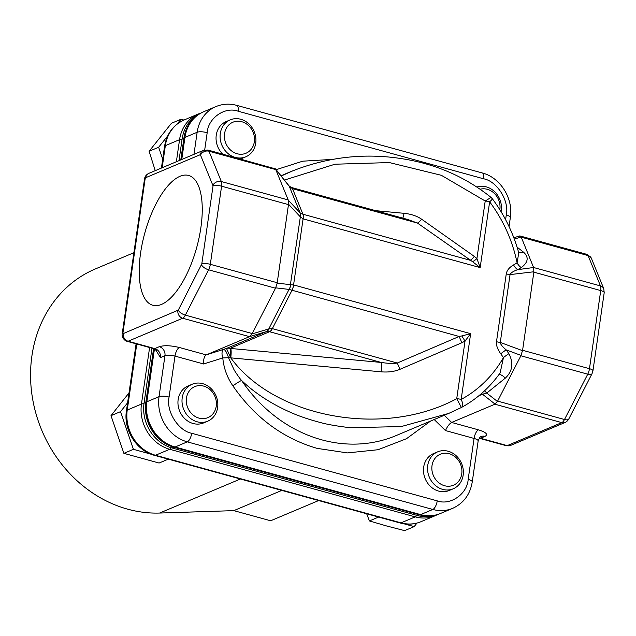 <?xml version="1.0" encoding="UTF-8"?>
<svg xmlns="http://www.w3.org/2000/svg" width="636" height="636" viewBox="0 0 636 636"><rect width="100%" height="100%" fill="white"/><g stroke="black" fill="none" stroke-linecap="round" stroke-linejoin="round"><path stroke-width="0.95" d="M203.663 386.1A16.838 14.715 67.2 0 0 186.475 398.025A16.838 14.715 67.2 0 0 199.044 418.138A16.838 14.715 67.2 0 0 216.232 406.213A16.838 14.715 67.2 0 0 203.663 386.1M197.168 421.795A20.042 17.522 -112.8 0 1 182.19 403.733A20.042 17.522 -112.8 0 1 192.136 384.255A20.042 17.522 -112.8 0 1 202.661 383.651A20.042 17.522 -112.8 0 1 217.647 401.714A20.042 17.522 -112.8 0 1 207.702 421.191A20.042 17.522 -112.8 0 1 197.168 421.795M449.191 453.699A16.838 14.715 67.2 0 0 432.011 465.624A16.838 14.715 67.2 0 0 444.58 485.737A16.838 14.715 67.2 0 0 461.76 473.812A16.838 14.715 67.2 0 0 449.191 453.699M442.704 489.394A20.042 17.522 -112.8 0 1 427.726 471.332A20.042 17.522 -112.8 0 1 437.663 451.846A20.042 17.522 -112.8 0 1 448.197 451.25A20.042 17.522 -112.8 0 1 463.175 469.312A20.042 17.522 -112.8 0 1 453.23 488.79A20.042 17.522 -112.8 0 1 442.704 489.394M241.76 121.715A16.838 14.715 67.2 0 0 224.572 133.632A16.838 14.715 67.2 0 0 237.141 153.745A16.838 14.715 67.2 0 0 254.328 141.828A16.838 14.715 67.2 0 0 241.76 121.715M235.264 157.402A20.042 17.522 -112.8 0 1 220.287 139.348A20.042 17.522 -112.8 0 1 230.232 119.862A20.042 17.522 -112.8 0 1 240.766 119.266A20.042 17.522 -112.8 0 1 255.744 137.328A20.042 17.522 -112.8 0 1 245.798 156.806A20.042 17.522 -112.8 0 1 235.264 157.402M499.824 209.665A16.838 14.715 67.2 0 0 487.295 189.305A16.838 14.715 67.2 0 0 480.204 189.218M476.944 187.016A20.042 17.522 -112.8 0 1 486.294 186.865A20.042 17.522 -112.8 0 1 501.104 211.74M453.23 488.79L449.175 490.499A20.042 17.522 -112.8 0 1 438.641 491.103A20.042 17.522 -112.8 0 1 423.663 473.041A20.042 17.522 -112.8 0 1 433.609 453.555L437.663 451.846M207.702 421.191L203.647 422.908A20.042 17.522 -112.8 0 1 193.113 423.504A20.042 17.522 -112.8 0 1 178.136 405.442A20.042 17.522 -112.8 0 1 188.073 385.965L192.136 384.255M222.719 154.111A20.042 17.522 -112.8 0 1 226.178 121.571L230.232 119.862M161.496 304.421A67.329 26.943 -74.6 0 0 199.028 237.983A67.329 26.943 -74.6 0 0 188.94 175.552A67.329 26.943 -74.6 0 0 179.956 176.307A67.329 26.943 -74.6 0 0 142.249 243.604A67.329 26.943 -74.6 0 0 153.196 305.367A67.329 26.943 -74.6 0 0 161.496 304.421M522.593 350.285L520.876 355.77L587.744 374.183A7.537 3.013 105.4 0 0 589.469 368.697A6.416 1.765 8.2 0 1 592.943 370.82L604.2 292.703A6.416 1.765 -171.8 0 0 600.726 290.572L589.469 368.697L522.593 350.285L533.85 272.16L600.726 290.572A7.537 3.013 -74.6 0 0 600.463 285.922L533.596 267.51L517.752 269.648A7.537 3.641 59.9 0 1 513.554 264.934C509.285 267.446 506.852 270.427 506.264 273.877L496.493 341.699C496.08 345.197 497.495 349.236 500.747 353.815L503.458 357.607L500.119 372.958C489.656 387.61 476.746 399.122 461.378 407.501L456.735 398.661A7.537 2.075 8.2 0 1 461.164 399.456A7.537 3.649 61.5 0 1 461.378 407.501A7.537 3.649 61.5 0 1 461.227 407.581L448.754 413.4L401.229 426.557L350.19 427.726C336.46 426.072 326.3 424.276 319.709 422.336C308.5 419.37 298.745 416.031 290.437 412.319C271.111 403.757 254.821 393.135 241.569 380.455A142.066 124.171 67.2 0 0 321.57 439.786A142.066 124.171 67.2 0 0 396.22 435.533L448.77 413.392M403.812 523.762L414.171 526.616L404.623 530.631L386.601 525.964L369.413 520.94L366.67 513.761M168.309 459.152L159.095 463.04L123.877 453.341L111.006 415.658L129.029 392.873M155.248 170.655L149.102 151.265L171.442 123.273L180.982 119.258L177.158 124.052M133.902 252.699L95.44 268.909A128.281 112.119 67.2 0 0 31.8 393.581A128.281 112.119 67.2 0 0 127.669 509.174A128.281 112.119 67.2 0 0 159.636 513.045L240.408 479.003M318.652 500.548L270.642 520.773L233.81 510.636L159.636 513.045M156.337 349.22L156.583 350.73L153.833 348.687A7.537 3.013 -74.6 0 0 154.802 348.592L159.326 346.684C164.239 345.197 170.925 345.467 179.392 347.502A7.537 3.013 -74.6 0 0 174.987 356.096L203.607 363.975C203.377 359.268 204.251 356.24 206.239 354.896L249.741 336.571L252.055 333.908L275.69 287.846L289.054 289.412A7.537 6.233 -83.3 0 0 290.413 284.666L277.161 283.123L288.529 204.228L288.315 200.213L275.499 168.89L207.861 150.024A7.537 3.013 105.4 0 1 208.974 151.217L221.328 181.538A7.537 3.013 105.4 0 1 221.59 186.197L288.458 204.609M252.055 333.908L268.774 328.931A7.537 5.16 73.4 0 1 266.301 331.642L269.553 331.714L229.954 348.401A7.537 6.591 67.2 0 0 226.503 348.441L230.733 357.853L381.155 371.822A7.537 1.304 95.3 0 0 381.139 362.433C387.809 363.482 393.183 363.681 397.277 363.029L272.295 328.621L268.774 328.931L289.054 289.412L459.152 336.468L461.8 335.935L465.027 341.103L456.735 398.661C384.247 438.061 274.951 418.329 230.733 357.853A7.537 1.304 95.3 0 0 230.709 348.464L229.954 348.401A7.537 1.495 -85.1 0 1 230.2 357.623L222.791 357.949C223.753 368.125 227.124 377.442 232.911 385.901A7.537 0.803 146 0 1 241.569 380.455C239.732 378.674 234.175 370.208 233.976 369.611L228.531 357.718C226.917 352.662 225.319 349.887 223.745 349.395A7.537 3.649 -107.5 0 0 222.791 357.949L203.607 363.975M272.295 328.621A7.537 3.085 -74.4 0 1 269.553 331.714L269.656 331.738A7.537 3.013 105.4 0 0 272.343 328.637L291.94 290.429A7.537 3.013 -74.6 0 0 293.665 284.944L290.565 284.69A7.537 6.217 99.5 0 1 289.118 289.436M288.529 204.228L300.343 216.868L290.413 284.666M275.762 169.399L289.412 186.499L292.512 188.661L302.927 214.221L300.152 212.877A7.537 5.319 135.2 0 1 300.343 216.868L303.181 218.879L480.164 267.597L472.508 261.642L417.447 223.061L408.034 219.587M300.152 212.877L288.315 200.213M300.2 216.725A7.537 5.223 -43 0 0 300.089 212.814L289.316 186.372A7.537 3.156 -38.6 0 0 289.07 185.895L289.165 186.014A7.537 2.965 -39.5 0 0 289.118 185.958M275.69 287.846L277.161 283.123M461.8 335.935L470.64 333.669L465.027 341.103L461.863 342.748L459.152 336.468L397.277 363.029L399.98 369.309L461.863 342.748M496.493 341.699A7.537 2.075 -171.8 0 0 500.278 342.422C500.46 344.275 502.432 346.763 506.184 349.887L521.035 355.397M533.668 267.756L533.85 272.16M303.181 218.879A7.537 3.013 105.4 0 0 302.927 214.221L470.139 260.259A7.537 2.17 -54.8 0 0 474.305 256.395L476.921 258.582L480.164 267.597L489.641 201.811A7.537 2.075 -171.8 0 0 485.212 201.016L476.921 258.582A7.537 2.329 -44.9 0 1 472.508 261.642M292.465 188.654A7.537 3.085 -74.4 0 0 291.32 187.453L291.399 187.477A7.537 3.013 105.4 0 1 292.512 188.661L417.447 223.061A7.537 2.17 125.2 0 0 421.612 219.197C416.938 215.986 411.063 214.022 404.003 213.306A7.537 1.304 -84.7 0 1 402.763 218.132M506.264 273.877A7.537 2.075 -171.8 0 0 510.048 274.601L533.882 271.771M517.076 247.126L523.468 252.126C529.009 257.103 528.285 262.255 521.305 267.589L517.752 269.648C513.316 271.206 510.748 272.86 510.048 274.601L500.278 342.422L522.514 350.675M500.747 353.815A7.537 0.922 144.4 0 1 506.184 349.887L508.903 353.672A7.537 0.922 144.4 0 0 503.458 357.607C492.924 375.82 478.828 389.773 461.164 399.456L470.64 333.669L293.665 284.944M521.305 267.589A7.537 3.641 59.9 0 1 517.108 262.875L518.745 252.842C513.316 233.086 504.499 215.04 492.296 198.71A7.537 1.01 143.1 0 1 489.641 201.811C503.275 220.112 512.425 240.464 517.108 262.875L513.554 264.934M179.392 347.502L206.239 354.896L226.503 348.441L266.516 331.579A7.537 4.985 -106.7 0 0 268.893 328.876M498.894 374.652A7.537 3.212 -130.9 0 1 505.302 378.142L486.731 393.08A7.537 3.172 53.3 0 0 484.505 390.838M497.622 401.101L494.927 404.21L561.803 422.622A7.537 3.013 -74.6 0 0 564.49 419.514L497.622 401.101L520.876 355.77M497.408 401.451L486.731 393.08L482.478 394.225L495.094 404.122M481.587 393.469A7.537 6.591 -112.8 0 1 482.478 394.225L478.916 395.719M289.412 186.499A7.537 2.965 -39.5 0 0 289.165 186.014L291.32 187.453M533.596 267.51L521.242 237.18L588.117 255.593A6.416 5.215 -22.2 0 1 591.4 258.343L603.755 288.672A6.416 5.215 -22.2 0 0 600.463 285.922L588.117 255.593A7.537 3.013 -74.6 0 0 586.996 254.4L591.4 258.343M586.996 254.4L520.01 235.956L519.318 236.02L521.242 237.18M523.468 252.126A7.537 5.454 -51 0 1 518.602 252.293M284.419 180.067L334.997 164.215L389.359 162.57L441.384 175.313L485.212 201.016L491.064 197.422L492.296 198.71M434.197 419.529L445.446 430.556C447.354 426.438 449.421 423.735 451.632 422.455L494.927 404.21M281.168 175.997L293.729 170.424M245.798 156.806L241.744 158.515A20.042 17.522 -112.8 0 1 240.44 158.992M204.697 149.937L207.185 132.67A7.537 2.075 -171.8 0 0 197.144 132.264L184.941 137.408A37.842 33.072 -112.8 0 1 203.687 111.737C193.384 116.404 186.968 124.64 184.432 136.43A37.198 32.516 67.2 0 0 184.146 138.139L181.029 159.795M153.809 348.679L146.049 402.524A37.198 32.516 67.2 0 0 163.857 442.402L174.121 447.1A7.537 3.013 105.4 0 0 175.091 447.005A37.842 33.072 -112.8 0 1 146.844 401.793L154.461 348.902M178.994 160.646L182.127 138.91L183.923 138.155A37.524 32.794 -112.8 0 1 193.638 118.558M183.923 138.155L180.791 159.89M153.594 348.615L145.843 402.389L144.046 403.145L151.972 348.17M435.159 515.168A37.524 32.794 -112.8 0 1 417.447 515.534L172.054 447.975L173.851 447.219A37.524 32.794 -112.8 0 1 145.843 402.389M173.851 447.219L419.243 514.77L417.447 515.534M429.077 515.883A37.524 32.794 -112.8 0 1 419.243 514.77M172.054 447.975A37.524 32.794 -112.8 0 1 144.046 403.145M182.127 138.91A37.524 32.794 -112.8 0 1 198.71 114.393M369.413 520.94L378.627 517.052M414.171 526.616L416.993 523.07M111.006 415.658L120.546 411.635L133.417 449.326L150.835 454.12M127.598 402.803L120.546 411.635M123.877 453.341L133.417 449.326M183.923 120.061L180.982 119.258M149.102 151.265L158.642 147.25L162.705 159.143M167.689 135.905L158.642 147.25M281.82 490.404L233.81 510.636M232.911 385.901C254.869 417.606 282.948 438.427 317.165 448.38L347.415 452.912L378.007 449.732L406.46 438.729L430.604 421.048M213.044 185.847L201.787 263.964L178.279 310.114L123.305 333.574L122.963 332.715L145.119 178.939L145.779 177.659L200.348 154.659L213.044 185.847A6.416 1.765 -171.8 0 1 221.59 186.197L210.325 264.314L277.201 282.726M302.879 214.213A7.537 2.997 106 0 1 303.094 218.848L293.57 284.92A7.537 3.037 104.8 0 1 291.9 290.421M269.656 331.738L381.139 362.433L230.709 348.464M291.36 187.461A7.537 3.013 105.4 0 1 291.399 187.477L408.598 219.738M275.483 288.211L208.608 269.807A7.537 3.013 -74.6 0 0 210.325 264.314A6.416 1.765 8.2 0 0 201.787 263.964M213.012 185.156A6.416 5.215 -22.2 0 1 221.328 181.538L288.203 199.95M252.23 333.55L185.354 315.138L208.608 269.807A6.416 2.711 -152.8 0 1 201.532 264.783M381.155 371.822C388.238 372.418 394.511 371.583 399.98 369.309M505.302 378.142C512.552 371.289 513.745 363.132 508.903 353.672M592.044 373.65A6.416 2.711 -152.8 0 1 587.744 374.183L564.49 419.514A6.416 2.711 27.2 0 0 568.791 418.981L592.044 373.65L592.943 370.82M404.003 213.306L375.685 210.675M474.305 256.395L421.612 219.197M514.349 239.16L521.115 236.942M178.279 310.114A6.416 2.711 27.2 0 0 185.354 315.138A7.537 3.013 105.4 0 1 182.667 318.239A6.416 5.605 -112.8 0 1 177.881 310.583M200.658 154.826A6.416 5.215 -22.2 0 1 208.974 151.217L275.849 169.621M200.348 154.659A6.416 5.605 -112.8 0 1 203.52 150.311L207.861 150.024M249.741 336.571L266.301 331.642M565.173 422.431A6.416 5.605 -112.8 0 1 561.803 422.622L507.234 445.613A6.416 5.605 67.2 0 0 510.605 445.423L565.173 422.431C566.589 421.787 567.797 420.635 568.791 418.981M519.318 236.02L513.84 237.808M249.543 336.651L182.667 318.239L128.098 341.238A7.537 3.013 105.4 0 1 127.128 341.333C122.303 340.029 121.667 333.844 122.279 333.367A6.416 1.765 8.2 0 1 122.963 332.715M123.305 333.574A6.416 5.605 67.2 0 0 128.098 341.238L154.802 348.592A7.537 6.591 -112.8 0 1 160.431 357.591L155.446 349.458M145.779 177.659A6.416 5.605 -112.8 0 1 148.951 173.31L203.52 150.311M444.302 415.276L451.632 422.455L478.479 429.849C486.103 432.242 488.297 434.412 485.053 436.36L480.53 438.26A7.537 3.013 105.4 0 1 479.56 438.355L506.264 445.709A7.537 3.013 -74.6 0 0 507.234 445.613L480.53 438.26A7.537 6.591 -112.8 0 0 479.353 438.053M290.572 171.72L285.882 173.692A142.066 124.171 67.2 0 0 281.064 175.862M122.279 333.367L144.436 179.583A6.416 1.765 8.2 0 1 145.119 178.939M445.446 430.556L474.074 438.442A7.537 3.013 105.4 0 1 478.479 429.849M332.628 159.374L302.728 161.186L276.135 169.693M485.053 436.36A7.537 6.591 -112.8 0 0 481.086 436.582C480.474 436.272 479.496 437.727 478.161 440.939A7.537 2.075 -171.8 0 0 474.074 438.442L468.168 479.401C467.309 493.997 450.304 505.803 437.234 500.866L191.706 433.267C178.271 430.906 165.829 410.999 169.081 397.063L174.987 356.096A7.537 2.075 -171.8 0 0 164.955 355.691L160.431 357.591M159.326 346.684A7.537 6.591 -112.8 0 1 164.955 355.691L159.048 396.649L146.844 401.793A7.537 2.075 -171.8 0 0 146.049 402.524M207.185 132.67C208.044 118.073 225.049 106.276 238.11 111.213L483.646 178.803C497.082 181.165 509.523 201.079 506.272 215.016L505.596 219.659M238.11 111.213A7.537 3.013 -74.6 0 0 236.743 105.369C229.556 103.437 222.608 103.843 215.89 106.594L203.687 111.737M236.743 105.369L482.271 172.96A7.537 3.013 105.4 0 1 483.646 178.803M193.964 154.341L197.144 132.264A37.842 33.072 -112.8 0 1 215.89 106.594M169.081 397.063A7.537 2.075 -171.8 0 0 159.048 396.649A37.842 33.072 -112.8 0 0 187.294 441.861L432.83 509.46L420.627 514.603L175.091 447.005L187.294 441.861A7.537 3.013 105.4 0 0 191.706 433.267M437.234 500.866A7.537 3.013 105.4 0 1 432.83 509.46A37.842 33.072 -112.8 0 0 452.713 508.323C463.644 503.251 470.163 494.442 472.254 481.897L478.161 440.939M468.168 479.401A7.537 2.075 8.2 0 1 472.254 481.897M506.272 215.016A7.537 2.075 8.2 0 1 510.35 217.512L509.054 226.551M181.761 159.485L184.941 137.408A7.537 2.075 -171.8 0 0 184.146 138.139M452.713 508.323L440.51 513.467A37.842 33.072 -112.8 0 1 420.627 514.603A7.537 3.013 105.4 0 1 419.657 514.699L174.121 447.1M437.743 514.476L435.119 515.74A37.842 33.072 -112.8 0 1 415.236 516.869A4.969 1.988 -74.6 0 0 416.731 515.335M171.203 447.728A4.969 1.988 105.4 0 1 169.709 449.27A37.842 33.072 -112.8 0 1 141.454 404.067A4.969 1.367 8.2 0 1 143.967 403.741M182.063 139.356A4.969 1.367 -171.8 0 0 179.559 139.674A37.842 33.072 -112.8 0 1 198.297 114.003L201.032 113.009M136.096 343.806L126.445 410.808C123.297 429.737 136.43 450.805 154.524 455.36A7.537 3.013 105.4 0 0 155.486 455.265L169.709 449.27L415.236 516.869L401.022 522.856L155.486 455.265A37.842 33.072 -112.8 0 1 127.24 410.053L136.764 343.989M420.905 521.727A37.842 33.072 -112.8 0 1 401.022 522.856A7.537 3.013 -74.6 0 1 400.052 522.959C407.239 524.891 414.187 524.477 420.905 521.727L435.119 515.74M162.156 167.745L165.344 145.668L179.559 139.674L176.379 161.751M149.603 347.518L141.454 404.067L127.24 410.053A7.537 2.075 8.2 0 0 126.445 410.808M184.082 119.997C173.151 125.069 166.632 133.878 164.541 146.423A7.537 2.075 -171.8 0 1 165.344 145.668A37.842 33.072 -112.8 0 1 184.082 119.997L198.297 114.003M604.2 292.703L603.755 288.672M275.499 168.89L289.07 185.895M519.429 235.972L513.84 237.8M448.754 413.4L461.227 407.581M491.064 197.422C465.989 177.364 437.21 164.605 404.727 159.151C365.835 152.529 327.786 156.718 290.604 171.704L290.604 171.704M144.436 179.583C144.666 176.705 146.169 174.614 148.951 173.31M510.605 445.423L506.264 445.709M153.833 348.687L127.128 341.333M482.271 172.96C500.365 177.516 513.498 198.583 510.35 217.512M440.51 513.467C433.824 516.217 426.875 516.623 419.657 514.699M154.524 455.36L400.052 522.959M164.541 146.423L161.425 168.055"/></g></svg>

